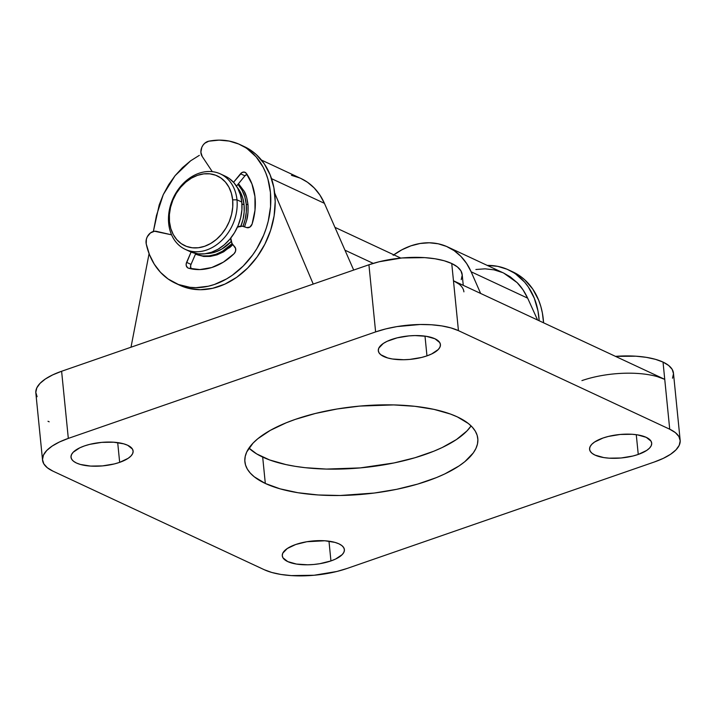 <?xml version="1.0" encoding="UTF-8"?>
<svg xmlns="http://www.w3.org/2000/svg" width="716" height="716" viewBox="0 0 716 716"><rect width="100%" height="100%" fill="white"/><g stroke="black" fill="none" stroke-linecap="round" stroke-linejoin="round"><path stroke-width="1.07" d="M581.92 380.608A59.822 22.518 -5.7 0 1 664.743 379.346L669.72 429.215L675.367 432.616L678.902 436.536L680.2 440.832L679.207 445.334L675.967 449.863L670.597 454.266L663.311 458.347L654.388 461.972L347.081 568.459L336.86 571.475L314.127 575.252L291.278 575.601L280.905 574.456L271.785 572.469L264.258 569.721L52.975 471.155L47.337 467.754L43.801 463.834L42.504 459.538L43.488 455.036L46.737 450.498L52.098 446.104L59.383 442.023L68.315 438.398L375.614 331.911A59.822 22.518 -5.7 0 1 458.446 330.649L451.742 263.515A59.822 22.518 174.3 0 0 368.919 264.777L375.614 331.911L385.843 328.895L396.968 326.594L420.211 324.491L431.426 324.76L441.799 325.914L450.919 327.901L458.446 330.649L453.47 280.77L664.743 379.346L663.025 362.081A59.822 22.518 174.3 0 0 615.474 356.362L636.005 356.201L646.369 357.356L655.498 359.343L663.025 362.081L668.663 365.482L672.199 369.402L673.496 373.698L672.512 378.2M295.735 544.5A31.209 11.742 -5.7 0 1 327.284 540.983A31.209 11.742 -5.7 0 1 344.396 549.611A31.209 11.742 -5.7 0 1 330.944 560.932L328.975 541.18L330.944 560.932L335.598 559.044L342.203 554.614L343.895 552.251L344.414 549.897L343.734 547.659L341.89 545.61L338.945 543.838L335.016 542.406L324.849 540.768L306.869 541.726L295.735 544.5L287.268 548.519L282.775 553.182L282.265 555.527L282.936 557.773L287.725 561.586L296.415 564.056L307.683 564.799L313.751 564.477L319.801 563.698L330.944 560.932A31.209 11.742 -5.7 0 1 299.386 564.45A31.209 11.742 -5.7 0 1 282.283 555.813A31.209 11.742 -5.7 0 1 295.735 544.5M84.452 445.925A31.209 11.742 -5.7 0 1 116.01 442.407A31.209 11.742 -5.7 0 1 133.113 451.044A31.209 11.742 -5.7 0 1 119.67 462.357L117.692 442.613L119.67 462.357L128.128 458.338L130.93 456.038L132.621 453.675L133.131 451.331L132.46 449.084L127.672 445.271L123.743 443.839L113.576 442.202L101.645 442.381L89.786 444.35L84.452 445.925L79.798 447.813L73.193 452.244L71.502 454.606L70.982 456.96L71.663 459.198L73.506 461.247L76.451 463.019L80.38 464.451L90.547 466.08L102.469 465.901L114.336 463.932L119.67 462.357A31.209 11.742 -5.7 0 1 88.113 465.874A31.209 11.742 -5.7 0 1 71.009 457.238A31.209 11.742 -5.7 0 1 84.452 445.925M391.759 339.438A31.209 11.742 -5.7 0 1 423.308 335.92A31.209 11.742 -5.7 0 1 440.421 344.557A31.209 11.742 -5.7 0 1 426.969 355.87L425 336.117L426.969 355.87L431.632 353.981L438.228 349.551L439.919 347.188L440.438 344.835L439.758 342.597L434.97 338.775L426.288 336.314L415.02 335.571L408.952 335.894L397.094 337.863L387.096 341.326L383.302 343.456L378.809 348.119L378.29 350.464L378.97 352.711L380.814 354.751L387.678 357.955L392.44 358.993L403.708 359.736L409.776 359.414L421.635 357.445L426.969 355.87A31.209 11.742 -5.7 0 1 395.411 359.387A31.209 11.742 -5.7 0 1 378.308 350.75A31.209 11.742 -5.7 0 1 391.759 339.438M603.033 438.013A31.209 11.742 -5.7 0 1 634.591 434.487A31.209 11.742 -5.7 0 1 651.694 443.123A31.209 11.742 -5.7 0 1 638.251 454.436L636.273 434.693L638.251 454.436L646.709 450.418L649.51 448.127L651.202 445.764L651.712 443.41L651.041 441.172L646.253 437.351L637.562 434.88L632.147 434.281L620.226 434.469L608.367 436.438L603.033 438.013L594.575 442.032L591.774 444.323L590.082 446.695L589.563 449.039L590.244 451.277L592.087 453.326L595.032 455.099L603.722 457.569L609.128 458.168L621.049 457.989L632.917 456.011L638.251 454.436A31.209 11.742 -5.7 0 1 606.694 457.963A31.209 11.742 -5.7 0 1 589.581 449.326A31.209 11.742 -5.7 0 1 603.033 438.013M248.971 448.082A117.039 44.052 174.3 0 0 262.683 457.085L265.314 483.461A117.039 44.052 -5.7 0 1 244.89 461.811A117.039 44.052 -5.7 0 1 324.697 411.324A117.039 44.052 -5.7 0 1 457.381 416.909L450.445 414.045L434.084 409.4L414.922 406.312L393.702 404.916L359.808 406.079L337.102 408.988L315.326 413.481L295.323 419.379L286.23 422.789L270.29 430.37L257.85 438.702L253.097 443.061L246.76 451.93L245.23 456.369L244.818 460.737L245.534 465.015L247.36 469.141L250.287 473.088L254.278 476.811L265.314 483.461L280.046 488.831L297.892 492.715L318.181 494.971L340.136 495.499L374.307 493.038L396.655 489.323L417.643 484.106L436.474 477.581L444.842 473.903L459.099 465.91L464.845 461.668L473.312 452.888L475.943 448.431L477.474 444.001L477.876 439.624L477.169 435.355L475.343 431.229L472.417 427.282L468.416 423.559L457.381 416.909A117.039 44.052 -5.7 0 1 477.805 438.559A117.039 44.052 -5.7 0 1 397.998 489.037A117.039 44.052 -5.7 0 1 265.314 483.461L262.683 457.085A117.039 44.052 174.3 0 0 378.102 465.767A117.039 44.052 174.3 0 0 471.092 425.913L466.966 430.934L456.468 439.535L442.211 447.527L433.833 451.205L415.012 457.73L394.024 462.948L360.264 467.906L326.371 469.078L305.15 467.682L295.26 466.34L285.988 464.595L269.619 459.949L256.677 453.908L248.971 448.082M195.638 254.198L203.738 256.471L210.325 256.418L217.046 254.842L223.652 251.808L232.915 244.63L229.872 247.423L217.046 254.842L203.738 256.471L195.871 254.305M246.635 220.421L244.55 226.829L246.635 220.421C247.799 216.867 248.264 211.712 248.022 204.955L247.987 212.607L246.635 220.421M459.108 284.171L453.47 280.77L664.743 379.346L657.216 376.598M49.171 421.805L47.999 421.276M680.164 440.286L673.461 373.152A59.822 22.518 174.3 0 0 663.025 362.081L669.72 429.215L458.446 330.649L669.72 429.215A59.822 22.518 -5.7 0 1 680.164 440.286A59.822 22.518 -5.7 0 1 654.388 461.972L347.081 568.459A59.822 22.518 -5.7 0 1 264.258 569.721L52.975 471.155A59.822 22.518 -5.7 0 1 42.539 460.084A59.822 22.518 -5.7 0 1 68.315 438.398L61.612 371.264L368.919 264.777L379.14 261.761L401.873 257.975L424.722 257.626L435.095 258.78L444.215 260.767L451.742 263.515L457.39 266.907L460.925 270.827L462.223 275.123L461.229 279.625M37.098 396.7L35.8 392.404L36.793 387.902L40.033 383.364L45.403 378.97L52.689 374.889L61.612 371.264L368.919 264.777L375.614 331.911L68.315 438.398L61.612 371.264A59.822 22.518 174.3 0 0 35.836 392.95L42.539 460.084M131.001 347.215L149.08 253.661L131.001 347.215M190.626 160.814L182.473 167.651L175.08 175.689L168.645 184.728L163.302 194.555L159.203 204.919L153.376 231.456L156.446 215.579L163.302 194.555L175.08 175.689L190.626 160.814L199.343 155.345M300.926 178.481L307.459 182.222L314.226 187.968L319.918 195.056L324.42 203.335L271.543 178.66L324.42 203.335A71.519 55.973 -65 0 0 300.997 178.517L261.492 160.08M324.42 203.335L353.686 270.057L324.42 203.335M313.232 284.073L274.684 193.007L313.232 284.073M244.21 191.297C245.883 193.866 247.154 198.421 248.022 204.955L246.215 204.114L248.022 204.955L246.751 197.759L244.21 191.297L238.482 183.699L244.21 191.297M393.156 255.308L401.837 249.821L410.895 245.848L420.122 243.485L429.287 242.787L438.156 243.78L446.524 246.429L454.177 250.681L460.943 256.418L466.644 263.515L471.137 271.785L480.642 293.453L471.137 271.785L527.665 298.16C524.595 291.672 521.096 286.507 517.158 282.65L503.706 273.082L447.724 246.966A71.519 55.973 115 0 1 471.137 271.785L527.665 298.16L537.582 320.016L527.665 298.16L523.002 289.81L517.158 282.65L510.266 276.841L503.625 273.047M393.818 254.824A71.519 55.973 115 0 1 447.724 246.966M291.439 175.322L299.807 177.98M475.889 269.502L485.09 268.822L494.031 269.843L502.489 272.545M463.261 285.344L462.187 274.577A59.822 22.518 174.3 0 0 451.742 263.515L453.47 280.77A59.822 22.518 -5.7 0 1 463.905 291.842M225.146 176.127L229.102 178.4L233.935 182.741L237.748 188.281L240.415 194.806L241.811 202.064L236.969 199.8A41.609 32.569 115 0 1 221.441 240.737A41.609 32.569 115 0 1 185.238 249.347A41.609 32.569 115 0 1 168.681 223.464L169.486 221.754A38.494 30.126 115 0 1 197.526 175.331A38.494 30.126 115 0 1 232.655 199.871L236.969 199.8A41.609 32.569 -65 0 0 199.003 173.272A41.609 32.569 -65 0 0 168.681 223.464A41.609 32.569 115 0 1 184.218 182.535A41.609 32.569 115 0 1 220.421 173.925A41.609 32.569 115 0 1 236.969 199.8L241.811 202.064A41.609 32.569 -65 0 0 225.263 176.181L220.421 173.925M240.907 226.14A39.013 30.528 -65 0 0 244.084 204.857L241.954 203.863L244.084 204.857A39.013 30.528 -65 0 0 237.282 187.44L240.272 191.933L242.769 198.046L244.084 204.857L244.165 212.079L243.019 219.463L240.683 226.704M344.969 250.188L373.242 263.381L344.969 250.188M237.945 184.352A41.609 32.569 115 0 1 246.215 204.114A41.609 32.569 115 0 1 243.028 226.328L245.087 219.696L246.304 211.829L246.215 204.114L244.809 196.855L242.151 190.331L237.945 184.352M232.145 243.583A41.609 32.569 115 0 1 195.495 254.099L202.539 255.916L209.161 255.88L215.901 254.305L222.488 251.262L232.145 243.583M231.223 241.507L221.835 249.052L215.659 251.907L206.423 253.58A39.013 30.528 -65 0 0 231.223 241.507M185.238 249.347L190.08 251.602A41.609 32.569 -65 0 0 226.283 242.993A41.609 32.569 -65 0 0 241.811 202.064L241.91 209.77L240.683 217.637L238.186 225.37L234.526 232.655L229.827 239.216L224.278 244.809L218.085 249.213L211.497 252.256L204.767 253.822L198.144 253.858L189.946 251.54M169.486 221.754L169.397 214.621L170.533 207.345L172.842 200.194L176.226 193.463L180.575 187.386L185.713 182.213L191.432 178.141L197.526 175.331L203.756 173.872L209.877 173.836L215.668 175.223L220.895 177.98L225.361 181.998L228.887 187.118L231.358 193.159L232.655 199.871L232.736 207.005L231.599 214.281L229.299 221.423L225.907 228.162L221.557 234.239L216.429 239.404L210.701 243.476L204.606 246.295L198.377 247.754L192.255 247.781L186.464 246.394L181.238 243.646L176.771 239.627L173.245 234.499L170.784 228.467L169.486 221.754L168.681 223.464A41.609 32.569 -65 0 0 206.656 249.991A41.609 32.569 -65 0 0 236.969 199.8L232.655 199.871A38.494 30.126 115 0 1 204.606 246.295A38.494 30.126 115 0 1 169.486 221.754M515.771 274.094A76.46 59.84 115 0 1 539.175 320.759L537.976 310.905L534.27 298.16L528.336 286.982L524.604 282.122L515.771 274.094L520.174 276.143L507.143 269.261L497.665 266.334L487.229 265.403A76.46 59.84 115 0 1 508.494 269.869A76.46 59.84 115 0 1 515.771 274.094M512.808 271.883L520.174 276.143L524.801 279.866L532.74 289.031L538.674 300.21L540.813 306.421L542.379 312.964L543.569 322.809A76.46 59.84 -65 0 0 520.174 276.143A76.46 59.84 -65 0 0 512.898 271.919L508.494 269.869M247.271 148.821A76.46 59.84 115 0 1 259.496 243.995A76.46 59.84 115 0 1 175.339 283.187A76.46 59.84 115 0 1 168.072 278.963A76.46 59.84 115 0 1 146.225 243.914A9.362 7.33 115 0 1 148.677 234.642A9.362 7.33 115 0 1 156.562 231.366L171.58 234.83L154.522 231.241L150.432 232.942L147.299 236.754L146.386 239.117L146.225 243.914L149.447 254.592L154.253 264.159L160.518 272.357L168.072 278.963L178.418 284.494L189.901 287.304L195.924 287.662L208.249 286.239L214.433 284.476L226.551 278.936L232.369 275.212L243.225 266.039L252.721 254.851L256.838 248.64L263.622 235.278L266.218 228.261L268.249 221.101L270.559 206.638L270.442 192.452L267.918 179.098L265.77 172.887L263.076 167.079L256.104 156.849L247.271 148.821L251.674 150.879L238.643 143.997L229.174 141.07L219.114 140.13L208.741 141.195A76.46 59.84 115 0 1 240.003 144.596A76.46 59.84 115 0 1 247.271 148.821M175.339 283.187L179.743 285.236A76.46 59.84 -65 0 0 263.9 246.044A76.46 59.84 -65 0 0 251.674 150.879A76.46 59.84 -65 0 0 244.398 146.655L240.003 144.596M187.574 267.739L188.514 268.178L187.574 267.739A4.681 3.661 115 0 1 186.616 262.351L191.02 264.41L195.763 253.482L191.02 264.41A4.681 3.661 -65 0 0 191.083 268.813L190.581 265.958L191.02 264.41L186.616 262.351L191.091 252.05L186.178 263.909L186.205 265.439L187.574 267.739A4.681 3.661 115 0 0 188.022 267.999A4.681 3.661 115 0 0 188.442 268.16A4.681 3.661 115 0 1 187.574 267.739M234.043 253.733A57.736 45.189 115 0 1 188.442 268.16L199.854 269.583L211.748 267.533L223.383 262.137L234.043 253.733A4.681 3.661 115 0 0 234.929 247.074L232.736 244.416A10.776 8.431 115 0 1 230.794 238.025L231.903 243.163L235.645 248.55L235.519 251.289L234.043 253.733M237.426 227.133A10.776 8.431 115 0 1 243.637 226.507L246.769 227.607L242.241 226.175L237.426 227.133M252.095 224.081A4.681 3.661 115 0 1 246.769 227.607L249.884 227.088L252.095 224.081A57.736 45.189 115 0 0 246.197 173.263L251.951 183.976L254.95 196.542L254.994 210.2L252.095 224.081M240.522 173.773A4.681 3.661 115 0 1 245.051 172.314A4.681 3.661 115 0 1 246.197 173.263L244.281 172.082L241.919 172.574L233.541 182.303L240.522 173.773L244.926 175.823L240.522 173.773M246.948 174.328A4.681 3.661 -65 0 0 244.926 175.823L247.101 174.274M236.486 186.133L244.926 175.823L236.486 186.133M212.285 171.652L202.172 156.419A9.362 7.33 115 0 1 201.822 147.317A9.362 7.33 115 0 1 208.741 141.195L204.722 143.272L203.067 145.115L201.822 147.317L200.883 152.168L202.172 156.419L212.285 171.652M179.68 285.21L188.451 288.297L200.328 289.712L212.652 288.288L224.958 284.091L236.763 277.271L247.629 268.088L257.125 256.91L264.884 244.147L270.621 230.31L274.103 215.919L275.204 201.527L273.879 187.69L270.174 174.946L264.24 163.767L256.301 154.593L251.674 150.879L244.308 146.61M400.799 258.082L334.954 227.357"/></g></svg>
